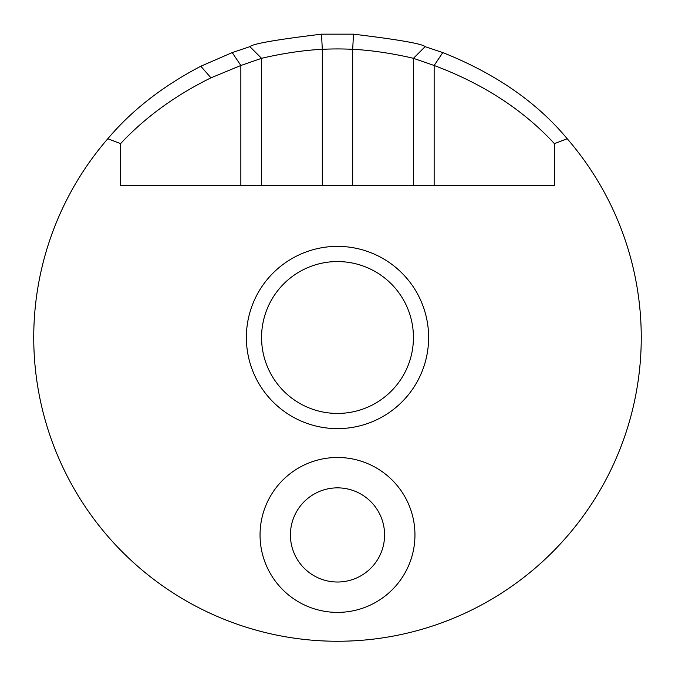 <?xml version="1.0" encoding="UTF-8"?>
<svg xmlns="http://www.w3.org/2000/svg" width="675" height="675" viewBox="0 0 675 675"><rect width="100%" height="100%" fill="white"/><g stroke="black" fill="none" stroke-linecap="round" stroke-linejoin="round"><path stroke-width="1.01" d="M378.818 512.367A47.081 47.081 0 0 0 314.93 493.619A47.081 47.081 0 0 0 296.182 557.508A47.081 47.081 0 0 0 360.07 576.256A47.081 47.081 0 0 0 378.818 512.367M270.861 373.908A75.938 75.938 0 0 0 373.908 404.139A75.938 75.938 0 0 0 404.139 301.092A75.938 75.938 0 0 0 301.092 270.861A75.938 75.938 0 0 0 270.861 373.908M257.529 381.189A91.125 91.125 0 0 0 381.189 417.471A91.125 91.125 0 0 0 417.471 293.811A91.125 91.125 0 0 0 293.811 257.529A91.125 91.125 0 0 0 257.529 381.189M405.473 572.071A77.456 77.456 0 0 1 300.367 602.91A77.456 77.456 0 0 1 269.527 497.804A77.456 77.456 0 0 1 374.633 466.965A77.456 77.456 0 0 1 405.473 572.071M554.42 185.625L120.58 185.625L120.58 143.64L107.797 138.746A303.75 303.75 0 0 0 474.188 608.757A303.75 303.75 0 0 0 567.202 138.746L554.42 143.64L554.42 185.625M120.58 143.64C145.108 117.374 175.23 95.445 210.954 77.836L240.848 65.483L232.217 52.583L200.812 66.243C162.793 86.113 131.794 110.287 107.797 138.746M261.562 185.625L261.562 58.328L240.848 65.483L240.848 185.625M434.152 185.625L434.152 65.483C483.064 83.767 523.15 109.822 554.42 143.64M322.312 185.625L322.312 49.334C291.904 50.676 261.039 58.472 261.562 58.328L249.893 46.659C252.593 43.791 276.463 39.623 321.511 34.172L353.489 34.172C398.537 39.623 422.407 43.791 425.107 46.659L442.783 52.583L434.152 65.483L413.438 58.328L413.438 185.625M321.511 34.172L322.312 49.334A288.562 288.562 0 0 1 352.688 49.334C383.096 50.676 413.961 58.472 413.438 58.328L416.154 55.62M249.893 46.659L232.217 52.583M442.783 52.583C495.475 73.567 536.954 102.288 567.202 138.746M261.562 58.328L256.441 53.207M422.246 49.528L424.145 47.621M413.438 58.328L425.107 46.659M352.688 185.625L352.688 49.334L353.489 34.172M210.954 77.836L200.812 66.243"/></g></svg>
